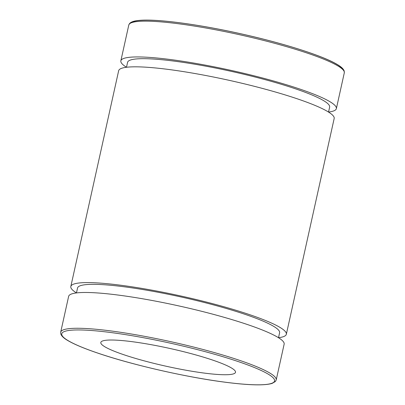 <?xml version="1.0" encoding="UTF-8"?>
<svg xmlns="http://www.w3.org/2000/svg" width="405" height="405" viewBox="0 0 405 405"><rect width="100%" height="100%" fill="white"/><g stroke="black" fill="none" stroke-linecap="round" stroke-linejoin="round"><path stroke-width="0.61" d="M276.215 379.936L284.148 344.149A110.373 14.529 -167.5 0 0 268.738 332.687A110.373 14.529 -167.5 0 0 149.045 299.918A110.373 14.529 -167.5 0 0 68.632 296.374L60.699 332.156L60.77 333.902C61.514 336.049 63.793 338.221 67.615 340.423C74.211 344.336 84.655 348.695 98.941 353.499C132.612 364.905 185.176 376.944 223.201 381.955C247.88 385.246 264.176 385.737 272.094 383.424L275.415 381.49L276.215 379.936A110.373 14.529 -167.5 0 0 260.805 368.469A110.373 14.529 -167.5 0 0 141.112 335.704A110.373 14.529 -167.5 0 0 60.699 332.156M225.879 365.148A68.987 9.082 -167.5 0 0 151.07 344.665A68.987 9.082 -167.5 0 0 100.815 342.453A68.987 9.082 -167.5 0 0 166.197 366.247A68.987 9.082 -167.5 0 0 235.513 372.311A68.987 9.082 -167.5 0 0 225.879 365.148M126.492 67.27L127.585 62.324A103.477 13.623 -167.5 0 1 202.971 65.65A103.477 13.623 -167.5 0 1 315.186 96.37A103.477 13.623 -167.5 0 1 329.635 107.117L328.536 112.064A110.373 14.529 -167.5 0 0 336.368 108.611A110.373 14.529 -167.5 0 0 320.957 97.149A110.373 14.529 -167.5 0 0 201.265 64.38A110.373 14.529 -167.5 0 0 120.852 60.831A110.373 14.529 -167.5 0 0 126.492 67.265M286.34 334.272L334.176 118.493A110.373 14.529 -167.5 0 0 318.765 107.026A110.373 14.529 -167.5 0 0 199.073 74.262A110.373 14.529 -167.5 0 0 118.66 70.713L70.824 286.492A110.373 14.529 -167.5 0 0 76.464 292.921L77.557 287.985A103.477 13.623 -167.5 0 1 152.943 291.306A103.477 13.623 -167.5 0 1 265.159 322.031A103.477 13.623 -167.5 0 1 279.607 332.778L278.508 337.719A110.373 14.529 -167.5 0 0 286.34 334.272A110.373 14.529 -167.5 0 0 270.93 322.805A110.373 14.529 -167.5 0 0 151.237 290.036A110.373 14.529 -167.5 0 0 70.824 286.492M223.089 381.925A108.996 14.352 12.5 0 1 61.722 334.484A108.996 14.352 12.5 0 1 219.677 355.737A108.996 14.352 12.5 0 1 223.089 381.925M344.301 72.829L344.225 71.078C343.496 68.961 341.263 66.82 337.532 64.653C323.585 56.011 284.234 43.451 241.942 34.025C198.475 24.209 155.439 18.524 138.545 20.478C134.151 20.863 131.164 21.865 129.59 23.495L128.785 25.049A110.373 14.529 12.5 0 1 209.198 28.593A110.373 14.529 12.5 0 1 328.89 61.363A110.373 14.529 12.5 0 1 344.301 72.829L336.368 108.611M343.121 69.903A108.996 14.352 -167.5 0 0 239.942 33.595A108.996 14.352 -167.5 0 0 131.088 22.893M128.785 25.049L120.852 60.831"/></g></svg>
